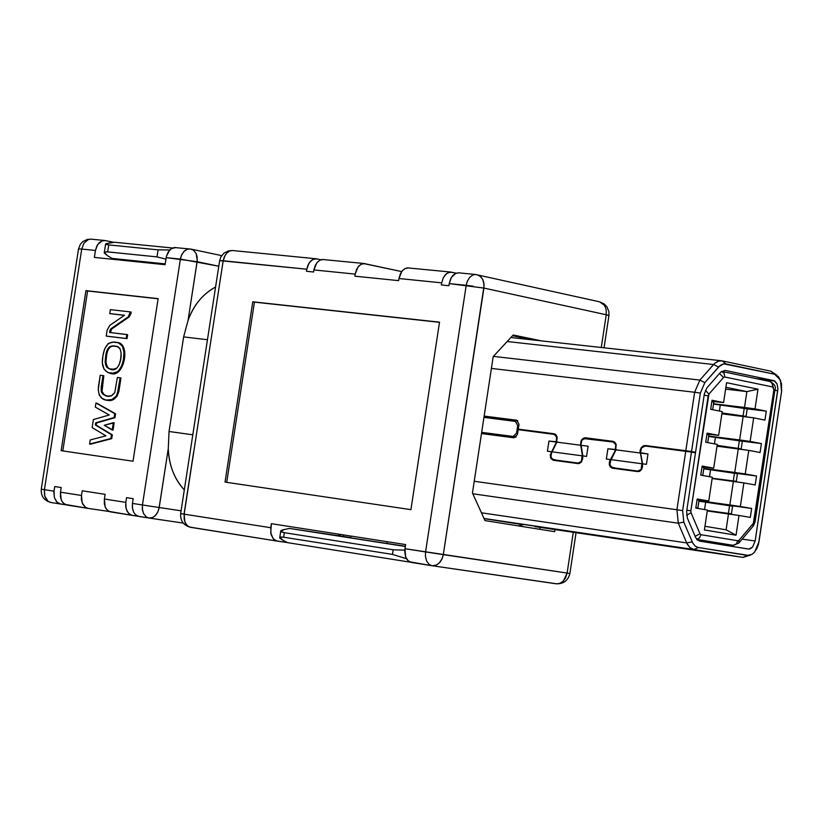 <?xml version="1.0" encoding="UTF-8"?>
<svg xmlns="http://www.w3.org/2000/svg" width="823" height="823" viewBox="0 0 823 823"><rect width="100%" height="100%" fill="white"/><g stroke="black" fill="none" stroke-linecap="round" stroke-linejoin="round"><path stroke-width="1.23" d="M149.086 518.058L151.936 517.79L154.652 516.227L157.584 512.472L158.942 508.83L168.273 448.689L169.034 431.489L192.798 434.801L169.034 431.489L168.273 448.689C168.859 464.944 174.209 478.688 184.301 489.932C174.414 479.223 169.075 465.479 168.273 448.689L159.199 507.524L181.091 510.805L159.199 507.524L157.666 512.359L155.485 515.476L152.749 517.482L149.066 518.048L183.241 523.078L149.148 518.058M190.514 249.05L193.559 250.233L196.131 253.494L197.139 256.91L197.119 261.683L166.153 257.64L165.063 264.697L94.367 257.404L95.447 250.459L81.724 249.06L44.421 489.685L54.03 491.187L54.339 497.442L56.52 501.68L59.791 503.851L66.159 504.849L60.511 504.015M120.014 260.058L112.103 258.422L107.402 255.665L112.103 258.422L120.014 260.058M109.377 242.939L114.613 242.25L105.972 243.68L106.064 244.441L108.739 244.915L105.601 244.164L109.377 242.939M221.654 255.624L191.162 249.143L174.569 247.517L171.863 248.34L169.6 250.12L166.411 256.344L166.153 257.64L180.391 259.091L142.441 504.962L159.199 507.524L142.441 504.962L180.391 259.091L181.441 255.336L183.838 251.55L186.965 249.359L189.969 248.958L187.016 249.359L184.486 250.912L181.852 254.441L180.628 257.856L180.402 259.091L218.774 266.22L197.119 261.683L188.066 320.373C193.858 304.798 203.024 293.688 215.564 287.042C202.664 294.12 193.487 305.23 188.066 320.373L197.263 260.418L196.1 253.463L193.652 250.326L191.224 249.163M165.197 263.885L112.103 258.422L165.197 263.885M165.927 259.111L156.998 256.889L106.774 251.807L104.542 252.147L104.274 252.97L107.402 255.665L104.346 252.332M104.655 252.075L107.659 251.879L108.739 244.915L158.078 249.853L169.744 249.976M172.563 248.011L114.613 242.25L172.563 248.011M169.764 249.955L158.078 249.853L156.998 256.889L165.927 259.132M156.998 256.889L158.078 249.853L108.739 244.915L107.659 251.879L156.998 256.889M184.054 514.087L193.58 452.3M343.489 534.909L343.253 536.462L343.489 534.909M186.728 525.095L185.401 523.202M223.115 260.768L223.475 259.327M315.61 258.751L320.939 259.749L316.073 258.761L312.339 259.739L308.995 263.144L306.804 269.214L219.638 260.634L180.659 513.593L184.157 514.159L223.187 260.768L184.157 514.159L180.659 513.593C180.206 520.846 183.519 525.424 190.617 527.327L277.094 541.081M539.703 529.292L540.001 527.358L539.703 529.292M350.732 537.584L289.614 528.438L405.307 546.482L289.614 528.438L350.732 537.584M405.338 546.277L344.333 536.884L405.338 546.277M567.695 573.147L567.119 573.065L573.292 532.286L567.119 573.065L569.886 573.456L576.059 532.687M287.443 542.635L282.711 540.083L287.443 542.635L410.348 562.181L287.443 542.635M404.803 550.145L393.168 549.785L392.468 554.404L283.668 537.213L284.357 532.697L280.725 531.339L284.336 529.508L289.614 528.438L284.336 529.508C279.378 530.67 279.378 531.73 284.357 532.697L393.168 549.785L404.803 550.155M604.061 347.779L608.927 315.651L606.242 314.756L601.284 347.471L606.242 314.756L608.979 315.59M554.671 531.668L554.99 529.57L554.671 531.668L484.984 520.589L554.671 531.668M541.195 340.825L513.202 335.012L541.195 340.825M512.554 335.702L532.697 339.889L512.554 335.702M432.168 565.74L556.976 583.846L560.093 583.229L563.117 581.203L565.494 578.013L567.119 573.065L563.405 580.904M406.449 558.683L392.468 554.404L406.469 558.704M280.139 537.131L283.668 537.213C278.637 536.586 278.318 537.542 282.711 540.083L279.81 537.337M599.566 301.815L604.329 305.189M477.145 274.738L480.673 276.621L482.741 279.429L483.893 283.05L483.903 288.071L606.242 314.756L606.201 309.89L605.039 306.372L602.981 303.636L599.483 301.794L604.288 304.026L606.962 306.876L608.886 311.608L608.938 315.538M190.586 527.317L187.767 526.103L185.185 522.749L184.198 519.344L184.157 514.159L270.736 527.708L271.353 523.685L405.595 544.569L404.967 548.704L567.119 573.065L443.309 554.64C441.57 562.047 437.826 565.751 432.075 565.73L436.324 565.082L439.235 563.004L442.167 558.652L443.309 554.64L483.903 288.071L449.224 283.606L448.895 285.725L441.385 284.964L441.714 282.845L398.97 278.524L398.651 280.633L354.836 276.189L355.155 274.1L313.902 269.934L313.584 272.001L306.485 271.281L306.804 269.214L306.485 271.281L313.584 272.001L313.902 269.934L355.155 274.1L354.836 276.189L398.651 280.633L398.97 278.524L441.714 282.845L441.385 284.964L448.895 285.725L449.224 283.606L466.209 285.324L467.279 281.332L469.686 277.3L472.803 274.964L475.776 274.512L472.886 274.954L469.583 277.413L467.197 281.538L466.209 285.324L425.573 551.924L466.209 285.324L473.266 286.219M284.357 532.697L283.668 537.213L392.468 554.404L393.168 549.785L284.357 532.697M138.974 516.453L135.63 514.817L133.604 512.091L132.462 508.47L132.452 503.409L142.441 504.962L142.472 510.209L143.603 513.645L146.278 516.916L148.912 518.027L146.185 516.854L143.593 513.665L142.328 509.098L142.441 504.962L132.452 503.409L132.338 507.524L133.604 512.091L135.414 514.612L137.976 516.206L148.881 518.017M169.034 431.489L183.632 336.905L169.034 431.489M132.452 503.409L133.182 498.687L132.452 503.409M207.447 339.724L183.632 336.905L207.447 339.724M50.923 502.493L48.094 501.3L45.491 498.028L44.483 494.726L44.421 489.685L41.273 489.191L44.421 489.685L44.792 496.166L48.197 501.341L50.954 502.503L60.645 504.036L57.024 502.215L54.4 497.678L53.886 492.555L54.75 486.537L61.19 487.535L60.47 492.185L81.498 495.467L82.218 490.796L105.097 494.335L104.367 499.026L125.816 502.369L126.536 497.658L133.182 498.687L126.536 497.658L125.816 502.369L104.367 499.026L105.097 494.335L82.218 490.796L81.498 495.467L60.47 492.185L61.19 487.535L54.75 486.537L54.03 491.187L44.421 489.685L81.724 249.06L95.447 250.459L94.367 257.404L165.063 264.697L166.38 256.488L168.18 251.992L171.297 248.68L175.741 247.548M133.017 461.219L61.139 450.675L85.931 290.653L158.129 298.646L133.017 461.219L158.129 298.646L85.931 290.653L61.139 450.675L133.017 461.219M188.066 320.373L183.632 336.905M185.103 522.564L185.442 523.222M225.039 482.093L252.774 301.794L439.523 322.163L410.924 509.643L225.039 482.093L410.924 509.643L439.523 322.163L252.774 301.794L225.039 482.093M219.772 260.593L223.187 260.778L225.348 254.842M105.55 240.614L101.898 240.954L99.151 242.775L96.97 245.748L95.447 250.459L97.577 244.709L102.001 240.913L104.778 240.511L113.821 242.353L105.55 240.614M104.778 240.511L91.055 239.143L88.277 239.555L83.853 243.33L81.724 249.06L78.524 248.927L41.273 489.191M67.013 505.044L63.669 503.429L61.643 500.744L60.49 497.174L60.47 492.185L61.2 499.767L62.754 502.472L65.099 504.417L88.092 508.388L85.263 507.215L82.67 504.057L81.384 499.54L81.498 495.467L82.187 502.966L85.541 507.4L88.092 508.388L109.274 511.505L87.958 508.367M132.308 515.393L110.056 511.803L107.556 510.373L105.529 507.668L104.377 504.057L104.367 499.026L105.097 506.68L106.651 509.406L108.986 511.371L132.39 515.404L129.561 514.221L126.968 511.042L125.693 506.484L125.816 502.369L126.104 508.717L128.275 513.027L131.536 515.219L138.099 516.247L132.256 515.383M62.815 450.922L87.598 290.982L85.931 290.653L158.109 298.79L87.598 290.982L62.815 450.922M411.325 562.428L408.023 560.73L405.554 556.677L404.751 551.328L405.595 544.569L271.353 523.685L270.726 532.934L273.143 538.674L276.384 540.906L287.32 542.573L277.156 541.092L273.637 539.219L271.055 534.487L270.736 527.708L184.157 514.159L184.856 521.936L187.099 525.475L189.65 527.08L277.156 541.092M599.483 301.794L475.56 274.491L458.576 272.814L455.819 273.287L451.395 277.402L449.224 283.606L450.685 278.74L452.712 275.592L455.294 273.534L458.812 272.845M451.837 272.197L448.206 272.588L445.469 274.563L443.278 277.773L441.714 282.845L443.299 277.711L446.632 273.514L450.13 272.084L456.179 273.143L450.52 272.063M451.066 272.074L407.385 267.866L404.7 268.751L401.768 271.446L398.97 278.524L400.42 273.72L402.457 270.602L405.039 268.565L408.558 267.887M365.289 263.658L361.647 264.039L358.9 265.973L356.709 269.121L355.155 274.1L357.954 267.084L360.875 264.409L363.571 263.545L401.675 271.58L363.961 263.525M364.507 263.545L322.318 259.471L319.622 260.335L316.701 262.979L313.902 269.934L315.343 265.212L317.38 262.156L319.962 260.15L323.501 259.492M219.638 260.634L220.852 256.941L224.072 253.062L228.65 250.82L232.539 250.521L229.761 250.953L226.634 253.165L224.247 256.992L223.187 260.768L306.804 269.214L307.853 265.366L310.261 261.467L313.388 259.214L316.927 258.885M338.675 535.773L338.922 534.199L338.675 535.773M483.708 288.029L443.309 554.64L425.573 551.924L425.398 556.163L426.653 561.142L429.308 564.547L431.89 565.699L429.174 564.485L426.633 561.132L425.419 556.307L425.573 551.924L404.967 548.704L405.616 556.832L407.128 559.722L409.432 561.77L431.838 565.689M226.716 482.34L254.441 302.123L252.774 301.794L439.503 322.318L254.441 302.123L226.716 482.34M78.617 248.906L81.724 249.06L83.874 243.31M114.171 422.827L113.039 430.162L114.171 422.827L113.337 422.693L112.206 430.028L113.039 430.162L104.284 425.275L114.171 422.827M96.785 403.157L115.57 413.774L114.973 417.693L96.528 422.971L96.198 425.141L112.319 434.832L111.733 438.638L90.437 444.204L111.733 438.638L112.319 434.832L96.198 425.141L96.528 422.971L114.973 417.693L115.57 413.774L96.785 403.157M124.376 315.322L110.601 313.738L124.376 315.322M131.155 312.082L129.077 316.978L111.63 329.025L110.426 332.574L111.63 329.025L129.077 316.978L130.888 313.8L131.155 312.082L130.312 311.917L131.155 312.082M127.658 334.683L127.04 338.634L106.218 336.082L107.134 330.126L109.829 325.373L124.458 315.26L109.757 313.573L110.601 313.738L109.757 313.573L110.375 309.643L130.312 311.917L130.055 313.635L130.888 313.8L130.055 313.635L128.244 316.824L129.077 316.978L128.244 316.824L110.786 328.871L111.63 329.025L110.786 328.871L109.582 332.471L127.658 334.683L126.824 334.529L126.207 338.479L127.04 338.634L127.658 334.683M116.989 342.43C131.567 343.098 123.645 380.061 109.922 373.097M103.811 375.741L102.031 391.326L103.955 394.536L107.895 396.377L103.955 394.536L102.031 391.326L103.811 375.741L102.978 375.597L103.811 375.741M106.805 400.256L112.535 399.885L117.041 396.336L118.913 391.264L118.08 391.12L118.913 391.264L120.971 377.952L120.137 377.808L118.08 391.12L116.197 396.182L111.702 399.741L106.805 400.256C100.745 399.505 97.947 394.999 98.441 386.738L100.221 375.237L102.978 375.597L101.198 387.098L101.424 392.087L102.69 394.022L105.766 395.832L108.225 396.408L111.208 395.945L114.778 392.612L117.36 377.448L120.971 377.952L118.913 391.264C116.64 398.497 112.741 401.521 107.216 400.317M340.331 534.415L340.094 535.989L340.331 534.415M606.242 314.756L483.903 288.071L484.017 284.1L482.679 279.388L479.943 276.034L477.237 274.759M350.67 537.872L351.051 536.082L350.67 537.872M386.903 543.519L387.283 541.719L386.903 543.519M569.886 573.466C568.076 580.668 563.446 584.114 556.009 583.774L431.982 565.71M484.984 520.589L472.453 492.977L493.203 356.596L513.202 335.012L493.203 356.596L472.453 492.977L484.984 520.589M109.253 414.987L95.314 407.097L95.952 403.013L115.57 413.774L114.736 413.63L114.13 417.549L114.973 417.693L95.694 422.827L96.528 422.971L95.694 422.827L95.355 424.997L112.319 434.832L111.475 434.688L110.889 438.505L111.733 438.638L89.594 444.06L90.437 444.204L89.594 444.06L90.232 439.955L105.91 435.851L92.145 427.569L93.39 419.545L109.253 414.987L93.39 419.545L92.145 427.569L105.91 435.851L90.232 439.955L89.594 444.06L110.889 438.505L111.475 434.688L95.355 424.997L95.694 422.827L114.13 417.549L114.736 413.63L95.952 403.013L95.314 407.097L109.253 414.987M107.052 336.237L127.04 338.634L107.052 336.237M109.51 373.035L110.344 373.179C123.717 379.393 131.31 343.757 117.401 342.502L116.568 342.347C130.466 343.603 122.874 379.249 109.51 373.035C103.348 370.957 101.157 365.237 102.916 355.886C104.593 345.29 109.15 340.773 116.568 342.347M101.198 387.098L102.031 387.242L101.198 387.098L102.978 375.597L100.221 375.237L98.256 389.649L99.223 395.04L102.237 398.425L106.044 400.091L112.216 399.515L116.022 396.429L117.308 393.97L120.137 377.808L117.36 377.448L114.747 392.705L111.558 395.801L106.815 396.172L102.433 393.754L101.188 391.11L101.198 387.098M112.206 430.028L113.337 422.693L104.284 425.275L112.206 430.028M109.829 325.373L107.134 330.126L106.218 336.082L126.207 338.479L126.824 334.529L109.582 332.471L109.891 330.455L110.786 328.871L128.244 316.824L130.312 311.917L110.375 309.643L109.757 313.573L124.458 315.26L109.829 325.373M102.916 355.886L102.33 362.912L104.048 369.188L108.019 372.654L112.967 373.158L117.987 371.543L121.681 366.184L123.471 359.27L123.975 352.203L122.318 345.927L118.173 342.749L113.245 342.111L108.214 343.541L104.593 349.024L102.916 355.886M105.673 356.205L106.99 350.649L109.336 346.915L112.936 346.061L117.195 346.606L120.065 348.736L121.135 352.985L120.714 358.838L119.212 364.692L116.917 368.097L113.163 369.208L109.017 368.797L106.362 366.533L105.138 362.079L105.673 356.246L105.128 361.801L105.745 365.114L107.134 367.624L110.179 369.095C120.744 374.846 125.641 346.082 115.827 346.267C109.963 344.621 106.579 347.934 105.673 356.205L106.517 356.359C107.371 348.273 110.611 344.94 116.249 346.349C110.611 344.94 107.371 348.273 106.517 356.359M106.506 356.4L105.961 361.811L106.506 365.031L108.348 368.138L110.601 369.167L108.348 368.138L106.877 366.019L105.961 361.811L106.506 356.4L105.673 356.246M777.725 390.647L774.855 390.318L777.725 390.647L777.889 388.538L777.087 384.012L774.885 381.111L756.09 378.611L774.217 380.771L777.087 384.012L777.889 388.765L755.144 540.999L777.725 390.647M742.181 539.127L755.144 540.999L742.181 539.127M749.362 555.412L743.035 557.397L535.145 526.638M748.354 549.044L750.36 548.776L752.623 547.017L755.144 540.999L752.603 547.048L748.93 549.085L699.293 541.05L695.733 537.758L687.349 518.006L686.66 511.299L695.476 452.825L691.454 452.074L682.627 510.61L683.8 522.132L692.822 543.149L695.281 546.153L697.791 547.418L748.971 555.463L752.212 554.239L754.67 552.007L759.012 541.637L781.572 391.45L780.492 380.092L774.628 374.228L723.808 363.859L719.014 366.533L704.827 382.633L700.352 393.075L691.536 451.56L695.558 452.311L704.354 393.888L706.967 387.798L720.66 372.202L724.991 370.381L773.661 380.607L724.991 370.381L720.66 372.202L706.967 387.798L704.354 393.888L695.558 452.311L691.536 451.56L700.352 393.075L704.827 382.633L720.074 365.577L722.656 364.136L725.402 363.828L774.628 374.228L778.671 376.903L781.48 383.549L781.572 391.45L758.508 544.147L756.841 548.663L754.012 552.727L751.965 554.393L747.397 555.422L697.76 547.408L695.25 546.122L692.863 543.221L683.8 522.132L682.627 510.61L691.454 452.074L695.476 452.825L686.66 511.299L687.349 518.006L695.733 537.758L699.293 541.05L748.354 549.044M776.963 375.267L770.914 371.224L722.255 360.886L770.914 371.224L775.873 374.64M485.364 518.696L523.099 524.714L519.107 525.702L523.099 524.714L484.315 518.665M534.981 526.617L742.943 557.377L485.2 518.665L693.84 549.517L698.316 547.532L693.84 549.517L742.943 557.377L747.397 555.422L742.943 557.377L750.442 555.124M770.914 371.224L774.628 374.228L770.914 371.224M722.255 360.886L725.968 363.92L722.255 360.886L720.938 360.731L717.79 361.359L714.765 363.313L713.582 364.517L718.541 367.037L713.582 364.517L699.869 380.092L704.827 382.633L699.869 380.092L694.633 392.262L700.352 393.075L694.633 392.262L685.816 450.726L691.536 451.56L645.355 445.521L695.558 452.311L645.355 445.521L685.816 450.726L694.633 392.262L699.869 380.092L714.662 363.406L718.52 361.091L722.255 360.886M639.039 471.497L618.227 468.709L639.039 471.497M614.277 441.828L590.05 438.906L614.277 441.828M579.32 463.493L559.136 460.787L579.32 463.493M555.186 434.215L523.973 430.192L555.186 434.215M517.821 420.707L488.152 416.932L517.821 420.707M557.346 460.469L557.912 460.89L557.346 460.469M616.376 468.38L616.962 468.812L616.376 468.38M645.283 446.035L691.454 452.074L685.744 451.251L676.918 509.756L682.627 510.61L676.918 509.756L678.296 523.191L683.8 522.132L678.296 523.191L686.701 542.923L692.205 541.873L686.701 542.923L687.472 544.497L690.26 547.881L693.84 549.517L689.756 547.449L686.701 542.923L481.455 512.801L686.701 542.923L678.296 523.191L676.918 509.756L685.744 451.251L645.283 446.035L641.58 447.887L640.479 452.681L641.58 447.887L643.493 446.292L645.283 446.035M721.442 360.762L512.719 337.708M507.184 341.504L713.582 364.517L507.184 341.504M483.975 518.367L485.2 518.665L483.975 518.367M493.399 356.38L699.869 380.092L493.399 356.38M491.403 368.426L694.633 392.262L491.403 368.426M640.078 452.825L641.292 447.558L645.355 445.521L643.401 445.809L641.292 447.558L640.109 450.356L640.078 452.825M556.615 441.941L557.212 437.394L556.122 435.038L554.589 433.916L518.274 429.143L519.004 424.359L516.823 420.244L484.15 416.088L516.7 420.224L519.004 424.359L518.274 429.143L553.817 433.721L557.006 436.653L556.615 441.941L559.506 442.465M556.543 442.085L580.719 445.253L582.756 457.249L581.357 461.436L578.096 463.082L579.69 463.359L559.136 460.787L551.955 459.08L550.577 455.561L551.78 451.796L582.437 455.87L580.719 445.253L556.543 442.085M615.748 449.656L616.18 444.399L614.771 442.198L613.063 441.365L584.906 437.785L583.034 438.422L581.192 440.418L580.369 445.037L581.573 439.832L585.544 437.805L612.878 441.334L616.149 444.307L615.748 449.656L618.629 450.181M615.676 449.8L640.428 453.041L642.547 465.19L641.117 469.419L637.794 471.085L639.42 471.373L618.227 468.709L611.026 466.991L609.596 463.431L610.831 459.615L642.207 463.791L640.428 453.041L615.676 449.8M611.16 459.666L616.005 449.852L640.428 453.041L616.005 449.852L611.16 459.666M585.544 437.805L591.223 438.854L585.544 437.805M552.11 451.837L556.862 442.136L580.719 445.253L556.862 442.136L552.11 451.837M518.274 429.143L523.973 430.192L518.274 429.143M484.14 416.191L488.152 416.932M553.745 434.225L518.202 429.647L517.472 434.421L514.025 437.815L481.496 433.567L514.025 437.815L517.472 434.421L518.202 429.647L555.679 434.585L553.9 434.256L556.461 436.427L556.687 441.776L550.227 454.882L550.957 458.606L553.251 460.263L578.6 463.606L581.254 462.238L582.787 458.504L582.54 455.87L581.635 461.765L578.024 463.586L553.375 460.283L550.474 457.598L551.359 451.734L547.408 451.21L548.941 441.087L556.276 441.704L556.646 436.9L553.9 434.256M612.806 441.848L585.472 438.32L581.851 440.161L580.822 445.253L588.095 446.2L581.151 445.305L582.859 455.911L580.699 443.422L581.511 440.696L583.723 438.587L614.791 442.208L612.97 441.869L614.524 442.63L615.799 444.636L615.83 449.481L609.586 461.302L609.226 464.172L610.357 467.001L612.343 468.194L637.712 471.6L640.047 471.044L641.755 469.213L642.578 466.456L642.321 463.791L641.415 469.748L637.712 471.6L612.477 468.205L609.514 465.489L610.399 459.563L606.345 459.028L607.899 448.782L615.409 449.409L615.769 444.554L612.97 441.869M642.64 463.833L640.479 452.681L647.979 454.008L646.425 464.337L642.321 463.791L646.425 464.337L647.979 454.008L640.541 453.041L642.64 463.833M588.095 446.2L586.552 456.405L582.54 455.87L586.552 456.405L588.095 446.2L580.822 445.253L588.095 446.21M474.233 481.27L676.918 509.756L474.233 481.27M472.814 493.779L678.296 523.191L472.814 493.779M512.143 337.605L511.176 337.193M481.681 432.353L513.12 436.457L516.566 433.063L517.708 425.522L515.414 421.386L483.955 417.384L515.527 421.407L517.708 425.522L516.566 433.063L513.12 436.457L481.681 432.353M610.831 459.615L609.884 465.242L612.559 467.701L637.794 471.085L641.117 469.419L641.889 463.73L610.831 459.615M551.78 451.796L550.844 457.351L553.447 459.769L578.096 463.082L581.357 461.436L582.118 455.819L551.78 451.796M486.527 417.714L485.673 416.479L486.527 417.714M513.079 420.1L512.935 421.078L513.079 420.1M516.062 437.136L510.599 436.427L510.466 437.352L510.599 436.427L485.426 433.176L483.461 433.824L485.426 433.176L481.661 432.497L516.062 437.136M549.27 441.149L556.441 442.085L548.941 441.087L547.408 451.21L551.688 451.796L556.441 442.085L549.27 441.149M608.228 448.844L615.573 449.8L607.899 448.782L606.345 459.028L610.717 459.625L615.573 449.8L608.228 448.844M647.979 454.029L640.86 453.103L647.979 454.029M516.186 437.013L513.12 436.457L516.186 437.013M517.657 433.258L516.566 433.063L517.657 433.258M518.799 425.728L517.708 425.522L518.799 425.728M686.835 510.178L690.867 510.816L708.181 395.853L704.169 395.174L708.181 395.853L708.932 394.114L705.393 390.308L708.932 394.114L690.867 510.816L686.835 510.178M686.619 515.28L691.053 512.739L690.867 510.816L691.053 512.739L699.962 533.757L700.98 534.703L737.85 540.762L739.064 540.197L753.354 523.325L773.867 389.845L772.704 386.975L724.734 376.985L723.499 377.51L708.932 394.114L723.499 377.51L719.539 373.477L723.499 377.51L724.734 376.985L724.178 373.364L721.524 371.368L724.147 373.323L724.734 376.985L772.704 386.975L772.334 383.775L770.554 381.769L772.375 383.878L773.867 389.845L774.885 390.153L773.867 389.845L754.074 521.597L755.113 521.803L754.074 521.597L753.066 526.257L753.354 523.325L739.064 540.197L738.787 543.129L739.064 540.197L737.85 540.762L700.98 534.703L699.962 533.757L691.053 512.739L686.619 515.28M704.395 529.961L707.399 510.054L695.805 508.058L697.174 498.985L708.757 501.001L712.337 477.217L700.764 475.128L702.132 466.055L713.706 468.174L717.275 444.41L705.723 442.218L707.091 433.145L718.644 435.367L722.224 411.603L710.681 409.309L712.049 400.245L723.582 402.57L726.575 382.695L757.983 389.186L755.02 408.897L766.285 411.161L764.937 420.1L753.673 417.858L750.134 441.416L761.409 443.587L760.071 452.516L748.786 450.376L745.237 473.945L756.532 476.013L755.195 484.953L743.889 482.916L740.34 506.495L751.666 508.46L750.319 517.41L738.992 515.465L736.029 535.207L704.395 529.961L736.029 535.207L738.992 515.465L750.319 517.41L751.666 508.46L740.34 506.495L743.889 482.916L755.195 484.953L756.532 476.013L745.237 473.945L748.786 450.376L760.071 452.516L761.409 443.587L750.134 441.416L753.673 417.858L764.937 420.1L766.285 411.161L755.02 408.897L757.983 389.186L726.575 382.695L723.582 402.57L712.049 400.245L710.681 409.309L722.224 411.603L718.644 435.367L707.091 433.145L705.723 442.218L717.275 444.41L713.706 468.174L702.132 466.055L700.764 475.128L712.337 477.217L708.757 501.001L697.174 498.985L695.805 508.058L707.399 510.054L704.395 529.961M769.392 381.409L769.69 381.461C774.536 383.785 776.264 386.676 774.885 390.123M738.787 543.129L732.995 545.299L697.338 540.094L733.488 545.33L736.451 543.859L737.85 540.762L736.101 544.219L733.427 545.33L697.338 540.094M695.147 536.38L699.962 533.757L695.147 536.38M696.618 539.312L699.468 537.954L700.98 534.703L699.416 538.005L696.618 539.312M696.659 539.374L732.995 545.299L696.659 539.374M697.102 499.479L708.757 501.001L697.102 499.479M702.029 466.764L713.706 468.174L702.029 466.764M706.957 434.06L718.644 435.367L706.957 434.06M711.874 401.377L723.582 402.57L711.874 401.377M725.886 387.283L746.893 391.594L757.983 389.186L746.893 391.594L744.506 407.457L755.02 408.897L713.562 403.764L744.506 407.457L746.893 391.594L725.886 387.283M747.202 408.887L766.285 411.161L747.202 408.887M721.884 413.835L753.673 417.858L743.159 416.407L739.62 439.945L750.134 441.416L708.696 436.067L739.62 439.945L743.159 416.407L721.884 413.835M742.212 441.169L761.409 443.587L742.212 441.169M717.008 446.189L748.786 450.376L738.272 448.895L734.733 472.443L745.237 473.945L703.83 468.369L734.733 472.443L738.272 448.895L717.008 446.189M730.639 472.597L756.532 476.013L730.639 472.597M712.142 478.564L743.889 482.916L733.386 481.404L729.836 504.962L740.34 506.495L698.964 500.693L729.836 504.962L733.386 481.404L712.142 478.564M698.892 501.166L751.666 508.46L698.892 501.166M707.266 510.949L738.992 515.465L728.489 513.922L726.102 529.806L736.029 535.207L726.102 529.806L704.951 526.278L726.102 529.806L728.489 513.922L707.266 510.949M725.608 389.125L746.893 391.594L725.608 389.125M697.853 508.058L695.857 507.719L697.853 508.058L699.015 500.322L697.03 499.973L698.809 500.302M702.791 475.293L700.774 475.097L702.791 475.293L703.953 467.557L701.968 467.186L703.737 467.546M707.729 442.527L708.891 434.811L706.906 434.421L708.675 434.801M707.348 442.527L705.733 442.157L707.348 442.527M712.667 409.71L713.819 402.077L711.833 401.665L713.603 402.077M721.905 413.691L745.813 416.356L722.018 412.951L746.06 416.448L721.905 413.691M746.06 416.428L747.212 408.784L713.52 404.072L746.389 408.722M717.049 445.953L740.937 448.813L717.142 445.356L741.184 448.885L717.049 445.953M741.184 448.874L742.336 441.221L708.644 436.427L741.513 441.149M712.183 478.225L736.297 481.342L712.183 478.225M736.297 481.332L737.449 473.678L703.768 468.801L736.636 473.595M707.327 510.517L731.421 513.819L707.327 510.517M731.421 513.809L732.573 506.145L698.892 501.186L731.75 506.052M744.239 408.229L743.087 415.893L744.239 408.229M720.31 404.906L719.384 411.047L720.31 404.906M739.352 440.686L738.2 448.36L739.352 440.686M715.434 437.301L714.446 443.864L715.434 437.301M734.466 473.163L733.314 480.827L734.466 473.163M710.558 469.707L709.498 476.712L710.558 469.707M729.579 505.641L728.427 513.326L729.579 505.641M705.671 502.133L704.55 509.56L705.671 502.133M105.581 244.164L104.305 252.352M279.789 537.337L280.705 531.339M138.943 516.443L149.076 518.048M60.563 504.026L50.954 502.503C44.061 500.662 40.831 496.218 41.284 489.181M66.992 505.044L88.02 508.377M232.539 250.521L316.155 258.772M431.89 565.699L411.305 562.428M91.055 239.143L87.279 239.431L82.835 241.592L80.345 244.287L78.524 248.927M535.084 526.627L743.035 557.397M612.435 467.68L618.104 468.688M553.334 459.759L559.023 460.767M769.69 381.461L721.524 371.368M753.384 525.876L755.103 521.803L774.885 390.153M739.105 542.748L753.066 526.257"/></g></svg>
